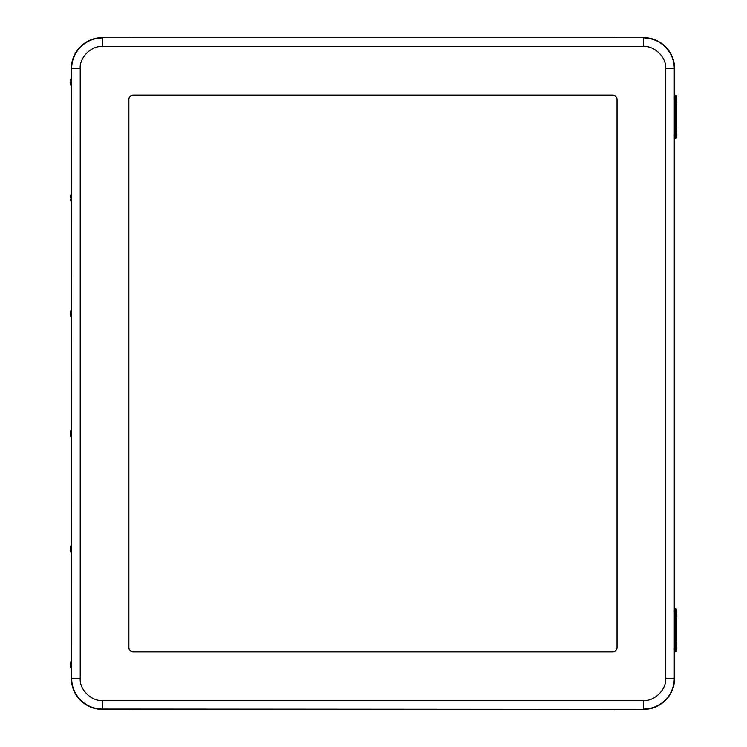 <?xml version="1.0" encoding="UTF-8"?>
<svg xmlns="http://www.w3.org/2000/svg" width="747" height="747" viewBox="0 0 747 747"><rect width="100%" height="100%" fill="white"/><g stroke="black" fill="none" stroke-linecap="round" stroke-linejoin="round"><path stroke-width="1.12" d="M132.817 37.611L132.817 37.35A12.848 12.848 0 0 0 130.258 37.611A12.848 12.848 0 0 1 132.817 37.35L612.419 37.35A12.848 12.848 0 0 1 614.977 37.611A12.848 12.848 0 0 0 612.419 37.35L612.419 37.611M612.419 709.389L612.419 709.65A12.848 12.848 0 0 0 614.977 709.389A12.848 12.848 0 0 1 612.419 709.65L132.817 709.65A12.848 12.848 0 0 1 130.258 709.389A12.848 12.848 0 0 0 132.817 709.65L132.817 709.389M612.764 651.842L133.162 651.842A4.286 4.286 0 0 1 128.876 647.556L128.876 99.444A4.286 4.286 0 0 1 133.162 95.158L612.764 95.158A4.286 4.286 0 0 1 617.041 99.444L617.041 647.556A4.286 4.286 0 0 1 612.764 651.842L133.162 651.842A4.286 4.286 0 0 1 128.876 647.556L128.876 99.444A4.286 4.286 0 0 1 133.162 95.158L612.764 95.158A4.286 4.286 0 0 1 617.041 99.444L617.041 647.556A4.286 4.286 0 0 1 612.764 651.842M674.597 95.541L674.597 68.64A31.038 31.038 0 0 0 643.559 37.611L102.367 37.611A31.038 31.038 0 0 0 71.329 68.64L71.329 78.033M71.329 668.967L71.329 678.36A31.038 31.038 0 0 0 102.367 709.389L643.559 709.389A31.038 31.038 0 0 0 674.597 678.36L674.597 651.477M674.597 608.842L674.597 138.176M71.329 86.596L71.329 193.65M71.329 202.213L71.329 309.267M71.329 317.83L71.329 429.17M71.329 437.733L71.329 544.787M71.329 553.35L71.329 660.404M71.46 309.295L71.469 317.83L71.292 309.295M70.246 314.842L70.237 312.246L70.246 314.842M71.469 429.17L71.301 437.733L71.469 429.17M70.237 432.149L70.237 434.754L70.237 432.149L71.301 429.17M71.469 544.787L71.301 553.35L71.469 544.787M70.237 547.766L70.237 550.371L70.237 547.766L71.301 544.787M71.469 660.404L71.301 668.967L71.469 660.404M70.265 664.681L70.237 665.988L70.265 664.681M71.544 82.385L71.301 86.596L71.301 78.033L71.544 82.385M70.218 82.291L70.237 83.617L70.218 82.291M71.469 193.65L71.301 202.213L71.469 193.65M70.265 197.955L70.237 196.629L70.265 197.955M676.166 104.982L676.166 96.615C676.745 96.176 676.95 97.549 676.782 100.733C676.969 103.908 676.763 105.318 676.166 104.982L676.166 104.982M676.726 102.582L676.726 99.015L676.726 102.582M676.166 137.093L676.166 128.736C676.745 128.232 676.95 129.642 676.782 132.985C676.969 136.047 676.763 137.42 676.166 137.093L676.166 137.093M676.726 134.693L676.726 131.136L676.726 134.693M675.157 138.27L674.886 138.27A0.514 0.514 -90 0 1 674.373 137.756L674.373 95.961A0.514 0.514 90 0 1 674.886 95.448L675.157 95.448M676.315 128.839L676.315 104.879M676.362 95.961L675.017 95.448L675.839 95.448A0.514 0.514 -90 0 1 676.352 95.961L676.362 137.756L675.577 138.27L675.577 95.448L674.886 95.448C674.289 95.42 674.093 96.849 674.308 99.724L674.812 99.724L674.886 95.448M675.839 95.448L675.577 95.448A0.514 0.514 -90 0 1 676.091 95.961M674.308 99.724L674.308 133.984C674.083 136.58 674.27 138.008 674.886 138.27L675.577 138.27A0.514 0.514 -90 0 0 676.091 137.756M675.839 138.27L675.017 138.27L675.839 138.27A0.514 0.514 -90 0 0 676.352 137.756M676.166 618.283L676.166 609.926C676.745 609.477 676.95 610.85 676.782 614.034C676.969 617.209 676.763 618.628 676.166 618.283L676.166 618.283M676.726 615.883L676.726 612.325L676.726 615.883M676.166 650.404L676.166 642.037C676.745 641.533 676.95 642.952 676.782 646.286C676.969 649.348 676.763 650.721 676.166 650.404L676.166 650.404M676.726 647.994L676.726 644.437L676.726 647.994M674.308 647.285L674.812 647.285L674.886 651.571L675.577 651.571A0.514 0.514 -90 0 0 676.091 651.057L676.352 609.263A0.514 0.514 -90 0 0 675.839 608.749L674.886 608.749C674.289 608.721 674.093 610.15 674.308 613.035L674.308 647.285C674.083 649.881 674.27 651.309 674.886 651.571A0.514 0.514 -90 0 1 674.373 651.057L674.373 609.263A0.514 0.514 90 0 1 674.886 608.749L675.157 608.749M676.315 642.14L676.315 618.18M674.466 651.571L675.157 651.571M676.091 651.057L675.577 651.571L675.503 647.285L675.577 608.749A0.514 0.514 -90 0 1 676.091 609.263M676.315 128.475L676.315 104.944M676.315 641.785L676.315 618.255M665.698 678.36L665.698 68.64C666.651 57.64 654.559 45.548 643.559 46.501L102.367 46.501C91.358 45.548 79.266 57.64 80.218 68.64L80.218 678.36C79.266 689.36 91.358 701.452 102.367 700.499L643.559 700.499C654.559 701.452 666.651 689.36 665.698 678.36L674.261 678.36L674.261 68.64A30.702 30.702 0 0 0 643.559 37.938L643.559 46.501M665.698 68.64L674.597 68.64M643.559 700.499L643.559 709.062A30.702 30.702 0 0 0 674.261 678.36L674.597 678.36M102.367 700.499L102.367 709.062L643.559 709.389M80.218 678.36L71.656 678.36A30.702 30.702 0 0 0 102.367 709.062L102.367 709.389M80.218 68.64L71.656 68.64L71.329 678.36M102.367 46.501L102.367 37.938A30.702 30.702 0 0 0 71.656 68.64L71.329 68.64M643.559 37.611L102.367 37.611M676.726 104.02L676.726 97.577L676.726 104.02M676.726 136.141L676.726 129.698L676.726 136.141M674.308 133.984L674.812 133.984L674.812 99.724L676.026 99.724M674.886 138.27L674.812 133.984L676.026 133.984M676.726 617.321L676.726 610.878L676.726 617.321M676.726 649.442L676.726 642.999L676.726 649.442M674.308 613.035L674.812 613.035L674.886 608.749M676.026 647.285L674.812 647.285L674.812 613.035L676.026 613.035M676.352 651.057L676.352 650.263L676.352 651.057A0.514 0.514 -90 0 1 675.839 651.571M71.469 309.267L70.237 312.246M70.237 314.851L71.301 317.83M70.237 434.754L71.301 437.723M70.237 550.371L71.301 553.35M70.237 665.988L71.301 668.967M70.237 663.383L71.301 660.413M70.237 83.617L71.301 86.587M70.237 81.012L71.301 78.033M70.237 199.234L71.301 202.213M70.237 196.629L71.301 193.65M676.362 609.263L675.848 608.749"/></g></svg>

